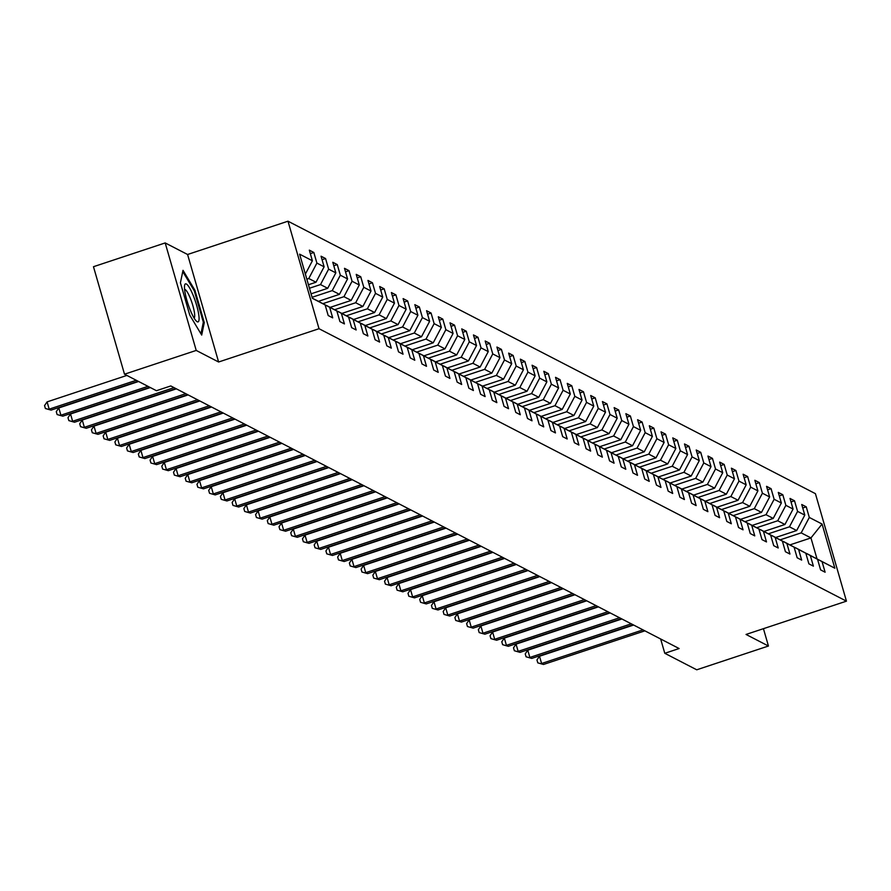 <?xml version="1.0" encoding="UTF-8"?>
<svg xmlns="http://www.w3.org/2000/svg" width="891" height="891" viewBox="0 0 891 891"><rect width="100%" height="100%" fill="white"/><g stroke="black" fill="none" stroke-linecap="round" stroke-linejoin="round"><path stroke-width="1.34" d="M165.191 242.931L196.22 350.43L218.618 362.002L187.589 254.492L165.191 242.931L93.477 266.71L124.506 374.209L156.437 390.704L170.782 385.948L679.131 648.537L664.786 653.292L696.729 669.798L768.443 646.02L763.442 628.678M187.589 254.492L287.993 221.202L815.421 493.659L846.45 601.158L319.023 328.712L287.993 221.202M312.307 298.162L325.137 304.922L328.189 315.525L332.699 317.853L329.648 307.25L336.854 310.981L339.916 321.584L344.427 323.912L341.364 313.309L348.581 317.029L351.644 327.643L356.155 329.971L353.092 319.368L360.309 323.088L363.361 333.691L367.872 336.018L364.82 325.415L372.026 329.147L375.089 339.749L379.599 342.077L376.537 331.474L383.754 335.205L386.817 345.808L391.327 348.136L388.264 337.533L395.481 341.253L398.533 351.867L403.044 354.195L399.992 343.592L407.198 347.312L410.261 357.915L414.772 360.254L411.709 349.64L418.926 353.371L421.989 363.974L426.499 366.301L423.437 355.698L430.654 359.429L433.705 370.032L438.216 372.36L435.164 361.757L442.37 365.477L445.433 376.091L449.944 378.419L446.881 367.816L454.098 371.536L457.161 382.139L461.672 384.478L458.609 373.864L465.826 377.595L468.878 388.198L473.388 390.525L470.337 379.922L477.543 383.653L480.605 394.256L485.116 396.584L482.053 385.981L489.27 389.712L492.333 400.315L496.844 402.643L493.781 392.04L500.998 395.76L504.05 406.363L508.561 408.702L505.498 398.088L512.715 401.819L515.778 412.422L520.288 414.749L517.226 404.146L524.443 407.878L527.505 418.48L532.016 420.808L528.953 410.205L536.17 413.936L539.222 424.539L543.733 426.867L540.67 416.264L547.887 419.984L550.95 430.587L555.461 432.926L552.398 422.312L559.615 426.043L562.678 436.646L567.188 438.973L564.126 428.371L571.343 432.102L574.394 442.704L578.905 445.032L575.842 434.429L583.059 438.16L586.122 448.763L590.633 451.091L587.57 440.488L594.787 444.208L597.85 454.822L602.361 457.15L599.298 446.536L606.515 450.267L609.567 460.87L614.077 463.197L611.014 452.595L618.231 456.326L621.294 466.929L625.805 469.256L622.742 458.653L629.959 462.384L633.022 472.987L637.533 475.315L634.47 464.712L641.687 468.432L644.739 479.046L649.249 481.374L646.187 470.771L653.404 474.491L656.467 485.094L660.977 487.422L657.914 476.819L665.132 480.55L668.194 491.153L672.705 493.48L669.642 482.877L676.859 486.609L679.911 497.211L684.422 499.539L681.359 488.936L688.576 492.656L691.639 503.27L696.149 505.598L693.087 494.995L700.304 498.715L703.367 509.318L707.877 511.657L704.814 501.043L712.032 504.774L715.083 515.377L719.594 517.704L716.531 507.102L723.748 510.833L726.811 521.435L731.322 523.763L728.259 513.16L735.476 516.88L738.539 527.494L743.049 529.822L739.987 519.219L747.204 522.939L750.255 533.542L754.766 535.881L751.703 525.267L758.92 528.998L761.983 539.601L766.494 541.928L763.431 531.326L770.648 535.057L773.711 545.66L778.222 547.987L775.159 537.384L782.376 541.104L785.428 551.718L789.938 554.046L786.876 543.443L794.093 547.163L797.155 557.766L801.666 560.105L798.603 549.491L805.82 553.222L808.883 563.825L813.394 566.153L810.331 555.55L817.548 559.281L820.6 569.884L825.111 572.211L822.048 561.608L834.834 568.202L822.081 524.042L810.955 537.919L801.187 532.874L780.182 539.835M325.137 304.922L312.362 298.318L299.61 254.158L312.385 260.762L309.322 250.148L313.832 252.476L310.335 253.645M822.081 524.042L809.306 517.448L806.244 506.834L801.733 504.506L804.796 515.109L797.579 511.389L794.516 500.787L790.016 498.448L793.068 509.062L785.862 505.331L782.799 494.728L778.288 492.4L781.351 503.003L774.134 499.272L771.071 488.669L766.561 486.341L769.624 496.944L762.406 493.224L759.344 482.61L754.844 480.282L757.896 490.885L750.69 487.165L747.627 476.562L743.116 474.224L746.179 484.838L738.962 481.107L735.899 470.504L731.388 468.176L734.451 478.779L727.234 475.048L724.171 464.445L719.672 462.117L722.724 472.72L715.518 468.989L712.455 458.386L707.944 456.058L711.007 466.661L703.79 462.941L700.727 452.338L696.216 450L699.279 460.614L692.062 456.883L688.999 446.28L684.5 443.952L687.551 454.555L680.345 450.824L677.283 440.221L672.772 437.893L675.835 448.496L668.618 444.765L665.555 434.162L661.044 431.834L664.107 442.437L656.89 438.717L653.827 428.103L649.327 425.775L652.379 436.39L645.173 432.658L642.11 422.056L637.6 419.728L640.662 430.331L633.445 426.6L630.383 415.997L625.872 413.669L628.935 424.272L621.718 420.541L618.655 409.938L614.155 407.61L617.207 418.213L610.001 414.493L606.938 403.879L602.427 401.551L605.49 412.165L598.273 408.434L595.21 397.832L590.7 395.504L593.762 406.107L586.545 402.376L583.482 391.773L578.983 389.445L582.035 400.048L574.829 396.317L571.766 385.714L567.255 383.386L570.318 393.989L563.101 390.269L560.038 379.655L555.527 377.327L558.59 387.93L551.373 384.21L548.31 373.607L543.811 371.28L546.862 381.883L539.656 378.152L536.594 367.549L532.083 365.221L535.146 375.824L527.929 372.093L524.866 361.49L520.355 359.162L523.418 369.765L516.201 366.045L513.138 355.431L508.638 353.103L511.69 363.706L504.484 359.986L501.421 349.383L496.911 347.045L499.974 357.659L492.756 353.927L489.694 343.325L485.183 340.997L488.246 351.6L481.029 347.869L477.966 337.266L473.466 334.938L476.518 345.541L469.312 341.821L466.249 331.207L461.738 328.879L464.801 339.482L457.584 335.762L454.521 325.159L450.011 322.82L453.074 333.434L445.856 329.703L442.794 319.101L438.294 316.773L441.346 327.376L434.14 323.645L431.077 313.042L426.566 310.714L429.629 321.317L422.412 317.597L419.349 306.983L414.838 304.655L417.901 315.258L410.684 311.538L407.621 300.935L403.122 298.596L406.173 309.21L398.968 305.479L395.905 294.876L391.394 292.549L394.457 303.152L387.24 299.421L384.177 288.818L379.666 286.49L382.729 297.093L375.512 293.362L372.449 282.759L367.95 280.431L371.001 291.034L363.795 287.314L360.732 276.711L356.222 274.372L359.285 284.986L352.068 281.255L349.005 270.652L344.494 268.325L347.557 278.928L340.34 275.196L337.277 264.594L332.777 262.266L335.829 272.869L328.623 269.138L325.56 258.535L321.05 256.207L324.112 266.81L316.895 263.09L313.832 252.476M336.854 310.981L314.757 299.454M306.827 279.161L308.776 278.515L315.993 282.235L308.442 284.741M314.813 299.432L329.648 307.25M316.895 263.09L308.776 278.515M324.112 266.81L315.993 282.235M348.581 317.029L326.485 305.513M309.444 288.239L320.504 284.574L327.71 288.294L311.059 293.818M326.54 305.49L341.364 313.309M328.623 269.138L320.504 284.574M335.829 272.869L327.71 288.294M360.309 323.088L338.201 311.56M312.062 297.304L332.22 290.622L339.438 294.353L318.455 301.314M338.257 311.549L353.092 319.368M340.34 275.196L332.22 290.622M347.557 278.928L339.438 294.353M372.026 329.147L349.929 317.619M322.943 303.642L343.948 296.681L351.165 300.412L330.171 307.362M349.985 317.597L364.82 325.415M352.068 281.255L343.948 296.681M359.285 284.986L351.165 300.412M383.754 335.205L361.657 323.678M334.671 309.7L355.676 302.74L362.882 306.459L341.899 313.42M361.713 323.656L376.537 331.474M363.795 287.314L355.676 302.74M371.001 291.034L362.882 306.459M395.481 341.253L373.374 329.737M346.399 315.759L367.393 308.798L374.61 312.518L353.627 319.479M373.429 329.715L388.264 337.533M375.512 293.362L367.393 308.798M382.729 297.093L374.61 312.518M407.198 347.312L385.101 335.784M358.115 321.807L379.12 314.846L386.338 318.577L365.343 325.538M385.157 335.773L399.992 343.592M387.24 299.421L379.12 314.846M394.457 303.152L386.338 318.577M418.926 353.371L396.829 341.843M369.843 327.866L390.848 320.905L398.054 324.636L377.071 331.597M396.885 341.821L411.709 349.64M398.968 305.479L390.848 320.905M406.173 309.21L398.054 324.636M430.654 359.429L408.546 347.902M381.571 333.925L402.565 326.964L409.782 330.684L388.799 337.644M408.601 347.88L423.437 355.698M410.684 311.538L402.565 326.964M417.901 315.258L409.782 330.684M442.37 365.477L420.274 353.961M393.287 339.983L414.293 333.022L421.51 336.742L400.516 343.703M420.329 353.939L435.164 361.757M422.412 317.597L414.293 333.022M429.629 321.317L421.51 336.742M454.098 371.536L432.001 360.009M405.015 346.042L426.021 339.07L433.226 342.801L412.243 349.762M432.057 359.997L446.881 367.816M434.14 323.645L426.021 339.07M441.346 327.376L433.226 342.801M465.826 377.595L443.718 366.067M416.743 352.09L437.737 345.129L444.954 348.86L423.971 355.821M443.774 366.045L458.609 373.864M445.856 329.703L437.737 345.129M453.074 333.434L444.954 348.86M477.543 383.653L455.446 372.126M428.46 358.149L449.465 351.188L456.682 354.919L435.688 361.869M455.501 372.104L470.337 379.922M457.584 335.762L449.465 351.188M464.801 339.482L456.682 354.919M489.27 389.712L467.174 378.185M440.187 364.207L461.193 357.246L468.399 360.966L447.416 367.927M467.229 378.163L482.053 385.981M469.312 341.821L461.193 357.246M476.518 345.541L468.399 360.966M500.998 395.76L478.89 384.233M451.915 370.266L472.909 363.294L480.126 367.025L459.132 373.986M478.946 384.221L493.781 392.04M481.029 347.869L472.909 363.294M488.246 351.6L480.126 367.025M512.715 401.819L490.618 390.291M463.632 376.314L484.637 369.353L491.854 373.084L470.86 380.045M490.674 390.269L505.498 398.088M492.756 353.927L484.637 369.353M499.974 357.659L491.854 373.084M524.443 407.878L502.346 396.35M475.36 382.373L496.365 375.412L503.571 379.143L482.588 386.093M502.401 396.328L517.226 404.146M504.484 359.986L496.365 375.412M511.69 363.706L503.571 379.143M536.17 413.936L514.062 402.409M487.087 388.431L508.082 381.471L515.299 385.19L494.305 392.151M514.118 402.387L528.953 410.205M516.201 366.045L508.082 381.471M523.418 369.765L515.299 385.19M547.887 419.984L525.79 408.457M498.804 394.49L519.809 387.518L527.026 391.249L506.032 398.21M525.846 408.446L540.67 416.264M527.929 372.093L519.809 387.518M535.146 375.824L527.026 391.249M559.615 426.043L537.518 414.515M510.532 400.538L531.537 393.577L538.743 397.308L517.76 404.269M537.574 414.504L552.398 422.312M539.656 378.152L531.537 393.577M546.862 381.883L538.743 397.308M571.343 432.102L549.235 420.574M522.26 406.597L543.254 399.636L550.471 403.367L529.477 410.317M549.29 420.552L564.126 428.371M551.373 384.21L543.254 399.636M558.59 387.93L550.471 403.367M583.059 438.16L560.962 426.633M533.976 412.656L554.982 405.695L562.199 409.415L541.205 416.375M561.018 426.611L575.842 434.429M563.101 390.269L554.982 405.695M570.318 393.989L562.199 409.415M594.787 444.208L572.69 432.681M545.704 418.714L566.709 411.742L573.915 415.473L552.932 422.434M572.746 432.67L587.57 440.488M574.829 396.317L566.709 411.742M582.035 400.048L573.915 415.473M606.515 450.267L584.407 438.74M557.432 424.762L578.426 417.801L585.643 421.532L564.649 428.493M584.463 438.728L599.298 446.536M586.545 402.376L578.426 417.801M593.762 406.107L585.643 421.532M618.231 456.326L596.135 444.798M569.149 430.821L590.154 423.86L597.371 427.591L576.377 434.541M596.19 444.776L611.014 452.595M598.273 408.434L590.154 423.86M605.49 412.165L597.371 427.591M629.959 462.384L607.862 450.857M580.876 436.88L601.882 429.919L609.088 433.639L588.105 440.6M607.918 450.835L622.742 458.653M610.001 414.493L601.882 429.919M617.207 418.213L609.088 433.639M641.687 468.432L619.579 456.905M592.604 442.938L613.598 435.977L620.815 439.697L599.821 446.658M619.635 456.894L634.47 464.712M621.718 420.541L613.598 435.977M628.935 424.272L620.815 439.697M653.404 474.491L631.307 462.964M604.321 448.986L625.326 442.025L632.543 445.756L611.549 452.717M631.363 462.952L646.187 470.771M633.445 426.6L625.326 442.025M640.662 430.331L632.543 445.756M665.132 480.55L643.035 469.022M616.049 455.045L637.054 448.084L644.26 451.815L623.277 458.765M643.09 469L657.914 476.819M645.173 432.658L637.054 448.084M652.379 436.39L644.26 451.815M676.859 486.609L654.751 475.081M627.776 461.104L648.771 454.143L655.988 457.863L634.993 464.824M654.807 475.059L669.642 482.877M656.89 438.717L648.771 454.143M664.107 442.437L655.988 457.863M688.576 492.656L666.479 481.14M639.493 467.162L660.498 460.202L667.715 463.921L646.721 470.882M666.535 481.118L681.359 488.936M668.618 444.765L660.498 460.202M675.835 448.496L667.715 463.921M700.304 498.715L678.207 487.188M651.221 473.21L672.226 466.249L679.432 469.98L658.449 476.941M678.263 487.177L693.087 494.995M680.345 450.824L672.226 466.249M687.551 454.555L679.432 469.98M712.032 504.774L689.924 493.246M662.949 479.269L683.943 472.308L691.16 476.039L670.166 482.989M689.979 493.224L704.814 501.043M692.062 456.883L683.943 472.308M699.279 460.614L691.16 476.039M723.748 510.833L701.651 499.305M674.665 485.328L695.671 478.367L702.888 482.087L681.893 489.048M701.707 499.283L716.531 507.102M703.79 462.941L695.671 478.367M711.007 466.661L702.888 482.087M735.476 516.88L713.379 505.364M686.393 491.387L707.398 484.426L714.604 488.145L693.621 495.106M713.435 505.342L728.259 513.16M715.518 468.989L707.398 484.426M722.724 472.72L714.604 488.145M747.204 522.939L725.096 511.412M698.121 497.434L719.115 490.473L726.332 494.204L705.338 501.165M725.151 511.401L739.987 519.219M727.234 475.048L719.115 490.473M734.451 478.779L726.332 494.204M758.92 528.998L736.824 517.471M709.837 503.493L730.843 496.532L738.06 500.263L717.066 507.224M736.879 517.448L751.703 525.267M738.962 481.107L730.843 496.532M746.179 484.838L738.06 500.263M770.648 535.057L748.551 523.529M721.565 509.552L742.559 502.591L749.777 506.311L728.793 513.272M748.607 523.507L763.431 531.326M750.69 487.165L742.559 502.591M757.896 490.885L749.777 506.311M782.376 541.104L760.268 529.588M733.293 515.611L754.287 508.65L761.504 512.37L740.51 519.33M760.324 529.566L775.159 537.384M762.406 493.224L754.287 508.65M769.624 496.944L761.504 512.37M794.093 547.163L771.996 535.636M745.01 521.669L766.015 514.697L773.232 518.428L752.238 525.389M772.052 535.625L786.876 543.443M774.134 499.272L766.015 514.697M781.351 503.003L773.232 518.428M805.82 553.222L783.724 541.695M756.737 527.717L777.732 520.756L784.949 524.487L763.966 531.448M783.779 541.672L798.603 549.491M785.862 505.331L777.732 520.756M793.068 509.062L784.949 524.487M817.548 559.281L795.44 547.753M768.465 533.776L789.459 526.815L796.677 530.546L775.682 537.496M795.496 547.731L810.331 555.55M797.579 511.389L789.459 526.815M804.796 515.109L796.677 530.546M834.834 568.202L807.168 553.812M789.972 544.88L810.955 537.919L816.991 558.835M807.224 553.79L822.048 561.608M809.306 517.448L801.187 532.874M196.22 350.43L124.506 374.209M218.618 362.002L319.023 328.712M846.45 601.158L746.045 634.448L768.443 646.02M660.654 639.003L664.786 653.292M312.385 260.762L305.368 274.094M806.244 506.834L802.746 508.004M794.516 500.787L791.019 501.945M782.799 494.728L779.291 495.886M771.071 488.669L767.574 489.827M759.344 482.61L755.846 483.78M747.627 476.562L744.119 477.721M735.899 470.504L732.402 471.662M724.171 464.445L720.674 465.603M712.455 458.386L708.946 459.556M700.727 452.338L697.23 453.497M688.999 446.28L685.502 447.438M677.283 440.221L673.774 441.379M665.555 434.162L662.058 435.32M653.827 428.103L650.33 429.273M642.11 422.056L638.602 423.214M630.383 415.997L626.885 417.155M618.655 409.938L615.158 411.096M606.938 403.879L603.43 405.049M595.21 397.832L591.713 398.99M583.482 391.773L579.985 392.931M571.766 385.714L568.258 386.872M560.038 379.655L556.541 380.825M548.31 373.607L544.813 374.766M536.594 367.549L533.085 368.707M524.866 361.49L521.369 362.648M513.138 355.431L509.641 356.6M501.421 349.383L497.913 350.542M489.694 343.325L486.196 344.483M477.966 337.266L474.469 338.424M466.249 331.207L462.741 332.376M454.521 325.159L451.024 326.318M442.794 319.101L439.296 320.259M431.077 313.042L427.569 314.2M419.349 306.983L415.852 308.152M407.621 300.935L404.124 302.094M395.905 294.876L392.396 296.035M384.177 288.818L380.68 289.976M372.449 282.759L368.952 283.928M360.732 276.711L357.224 277.869M349.005 270.652L345.508 271.811M337.277 264.594L333.78 265.752M325.56 258.535L322.052 259.693M189.772 315.136L201.7 335.072L204.273 322.631L194.929 290.254L183.011 270.318L180.428 282.759L189.772 315.136M194.104 290.533L194.929 290.254M203.17 322.999L204.273 322.631M633.624 625.037L539.5 656.244L541.594 663.505L643.012 629.881M543.477 664.474L537.796 662.848L543.477 664.474L644.884 630.85M537.796 662.848L536.961 659.953L539.5 656.244M197.234 321.774A20.036 3.92 71.7 0 0 196.666 305.413A20.036 3.92 71.7 0 0 186.33 283.995A20.036 3.92 71.7 0 0 184.582 285.465A20.036 3.92 71.7 0 0 188.057 304.121A20.036 3.92 71.7 0 0 196.41 321.15A20.036 3.92 71.7 0 0 197.234 321.774M194.104 318.065A15.169 2.963 71.7 0 0 192.3 303.786A15.169 2.963 71.7 0 0 185.038 289.452A15.169 2.963 71.7 0 0 184.582 289.33M182.755 271.566L194.283 290.834L203.337 322.197L200.932 333.791M621.896 618.978L527.773 650.185L529.867 657.447L631.285 623.823M531.749 658.416L526.08 656.801L531.749 658.416L633.167 624.791M526.08 656.801L525.233 653.894L527.773 650.185M610.179 612.919L516.045 644.126L518.15 651.388L619.557 617.764M520.021 652.368L514.352 650.742L520.021 652.368L621.439 618.744M514.352 650.742L513.517 647.835L516.045 644.126M598.451 606.86L504.328 638.079L506.422 645.34L607.84 611.716M508.304 646.309L502.624 644.683L508.304 646.309L609.711 612.685M502.624 644.683L501.789 641.776L504.328 638.079M586.723 600.812L492.6 632.02L494.694 639.281L596.112 605.657M496.577 640.25L490.908 638.624L496.577 640.25L597.995 606.626M490.908 638.624L490.061 635.728L492.6 632.02M575.007 594.754L480.873 625.961L482.978 633.223L584.385 599.598M484.849 634.192L479.18 632.577L484.849 634.192L586.267 600.567M479.18 632.577L478.344 629.67L480.873 625.961M563.279 588.695L469.156 619.902L471.25 627.164L572.668 593.54M473.132 628.144L467.452 626.518L473.132 628.144L574.539 594.52M467.452 626.518L466.617 623.611L469.156 619.902M551.551 582.636L457.428 613.843L459.522 621.116L560.94 587.492M461.404 622.085L455.735 620.459L461.404 622.085L562.822 588.461M455.735 620.459L454.889 617.552L457.428 613.843M539.835 576.588L445.7 607.796L447.805 615.057L549.212 581.433M449.677 616.026L444.008 614.4L449.677 616.026L551.095 582.402M444.008 614.4L443.172 611.504L445.7 607.796M528.107 570.53L433.984 601.737L436.078 608.998L537.496 575.374M437.96 609.967L432.28 608.353L437.96 609.967L539.367 576.343M432.28 608.353L431.444 605.446L433.984 601.737M516.379 564.471L422.256 595.678L424.35 602.94L525.768 569.316M426.232 603.92L420.563 602.294L426.232 603.92L527.65 570.296M420.563 602.294L419.717 599.387L422.256 595.678M504.662 558.412L410.528 589.619L412.633 596.892L514.04 563.268M414.504 597.861L408.835 596.235L414.504 597.861L515.922 564.237M408.835 596.235L408 593.328L410.528 589.619M492.935 552.364L398.812 583.572L400.905 590.833L502.324 557.209M402.788 591.802L397.108 590.176L402.788 591.802L504.195 558.178M397.108 590.176L396.272 587.28L398.812 583.572M481.207 546.306L387.084 577.513L389.178 584.774L490.596 551.15M391.06 585.743L385.391 584.128L391.06 585.743L492.478 552.119M385.391 584.128L384.544 581.222L387.084 577.513M469.49 540.247L375.356 571.454L377.461 578.716L478.868 545.092M379.332 579.696L373.663 578.07L379.332 579.696L480.75 546.06M373.663 578.07L372.828 575.163L375.356 571.454M457.762 534.188L363.639 565.395L365.733 572.668L467.151 539.044M367.615 573.637L361.935 572.011L367.615 573.637L469.022 540.013M361.935 572.011L361.1 569.104L363.639 565.395M446.035 528.14L351.912 559.348L354.005 566.609L455.424 532.985M355.888 567.578L350.219 565.952L355.888 567.578L457.306 533.954M350.219 565.952L349.372 563.045L351.912 559.348M434.318 522.081L340.184 553.289L342.289 560.55L443.696 526.926M344.16 561.519L338.491 559.904L344.16 561.519L445.578 527.895M338.491 559.904L337.656 556.998L340.184 553.289M422.59 516.023L328.467 547.23L330.561 554.492L431.979 520.867M332.443 555.461L326.763 553.846L332.443 555.461L433.85 521.836M326.763 553.846L325.928 550.939L328.467 547.23M410.862 509.964L316.739 541.171L318.833 548.444L420.251 514.82M320.715 549.413L315.046 547.787L320.715 549.413L422.134 515.789M315.046 547.787L314.2 544.88L316.739 541.171M399.146 503.916L305.012 535.123L307.117 542.385L408.524 508.761M308.988 543.354L303.319 541.728L308.988 543.354L410.406 509.73M303.319 541.728L302.483 538.821L305.012 535.123M387.418 497.857L293.295 529.065L295.389 536.326L396.807 502.702M297.271 537.295L291.591 535.68L297.271 537.295L398.678 503.671M291.591 535.68L290.756 532.773L293.295 529.065M375.69 491.799L281.567 523.006L283.661 530.268L385.079 496.643M285.543 531.236L279.874 529.622L285.543 531.236L386.961 497.612M279.874 529.622L279.028 526.715L281.567 523.006M363.974 485.74L269.839 516.947L271.944 524.22L373.351 490.596M273.815 525.189L268.146 523.563L273.815 525.189L375.234 491.565M268.146 523.563L267.311 520.656L269.839 516.947M352.246 479.692L258.123 510.899L260.217 518.161L361.635 484.537M262.099 519.13L256.419 517.504L262.099 519.13L363.506 485.506M256.419 517.504L255.583 514.597L258.123 510.899M340.518 473.633L246.395 504.841L248.489 512.102L349.907 478.478M250.371 513.071L244.702 511.456L250.371 513.071L351.789 479.447M244.702 511.456L243.856 508.549L246.395 504.841M328.801 467.575L234.667 498.782L236.772 506.043L338.179 472.419M238.643 507.012L232.974 505.397L238.643 507.012L340.061 473.388M232.974 505.397L232.139 502.491L234.667 498.782M317.073 461.516L222.95 492.723L225.044 499.996L326.462 466.361M226.927 500.965L221.246 499.339L226.927 500.965L328.334 467.341M221.246 499.339L220.411 496.432L222.95 492.723M305.346 455.457L211.223 486.675L213.317 493.937L314.735 460.313M215.199 494.906L209.53 493.28L215.199 494.906L316.617 461.282M209.53 493.28L208.683 490.373L211.223 486.675M293.629 449.409L199.495 480.617L201.6 487.878L303.007 454.254M203.471 488.847L197.802 487.221L203.471 488.847L304.889 455.223M197.802 487.221L196.967 484.325L199.495 480.617M281.901 443.35L187.778 474.558L189.872 481.819L291.29 448.195M191.754 482.788L186.074 481.173L191.754 482.788L293.161 449.164M186.074 481.173L185.239 478.267L187.778 474.558M270.173 437.292L176.05 468.499L178.144 475.761L279.562 442.136M180.027 476.741L174.358 475.115L180.027 476.741L281.445 443.117M174.358 475.115L173.511 472.208L176.05 468.499M258.457 431.233L164.323 462.451L166.428 469.713L267.835 436.089M168.299 470.682L162.63 469.056L168.299 470.682L269.717 437.058M162.63 469.056L161.794 466.149L164.323 462.451M246.729 425.185L152.606 456.392L154.7 463.654L256.118 430.03M156.582 464.623L150.902 462.997L156.582 464.623L257.989 430.999M150.902 462.997L150.067 460.101L152.606 456.392M235.001 419.126L140.878 450.334L142.972 457.595L244.39 423.971M144.854 458.564L139.185 456.949L144.854 458.564L246.272 424.94M139.185 456.949L138.339 454.042L140.878 450.334M223.285 413.068L129.15 444.275L131.255 451.537L232.662 417.912M133.127 452.517L127.458 450.891L133.127 452.517L234.545 418.893M127.458 450.891L126.622 447.984L129.15 444.275M211.557 407.009L117.434 438.216L119.528 445.489L220.946 411.865M121.41 446.458L115.73 444.832L121.41 446.458L222.817 412.834M115.73 444.832L114.894 441.925L117.434 438.216M199.829 400.961L105.706 432.168L107.8 439.43L209.218 405.806M109.682 440.399L104.013 438.773L109.682 440.399L211.1 406.775M104.013 438.773L103.167 435.877L105.706 432.168M188.112 394.902L93.978 426.11L96.083 433.371L197.49 399.747M97.954 434.34L92.285 432.725L97.954 434.34L199.372 400.716M92.285 432.725L91.45 429.818L93.978 426.11M176.385 388.844L82.262 420.051L84.355 427.312L185.774 393.688M86.238 428.293L80.558 426.666L86.238 428.293L187.645 394.668M80.558 426.666L79.722 423.76L82.262 420.051M150.323 387.54L70.534 413.992L72.628 421.265L174.046 387.641M74.51 422.234L68.841 420.608L74.51 422.234L175.928 388.61M68.841 420.608L67.994 417.701L70.534 413.992M138.595 381.493L58.806 407.944L60.911 415.206L147.984 386.338M62.782 416.175L57.113 414.549L62.782 416.175L149.855 387.307M57.113 414.549L56.278 411.653L58.806 407.944M126.867 375.434L47.089 401.886L49.183 409.147L136.256 380.279M51.065 410.116L45.385 408.501L51.065 410.116L138.138 381.248M45.385 408.501L44.55 405.594L47.089 401.886"/></g></svg>
